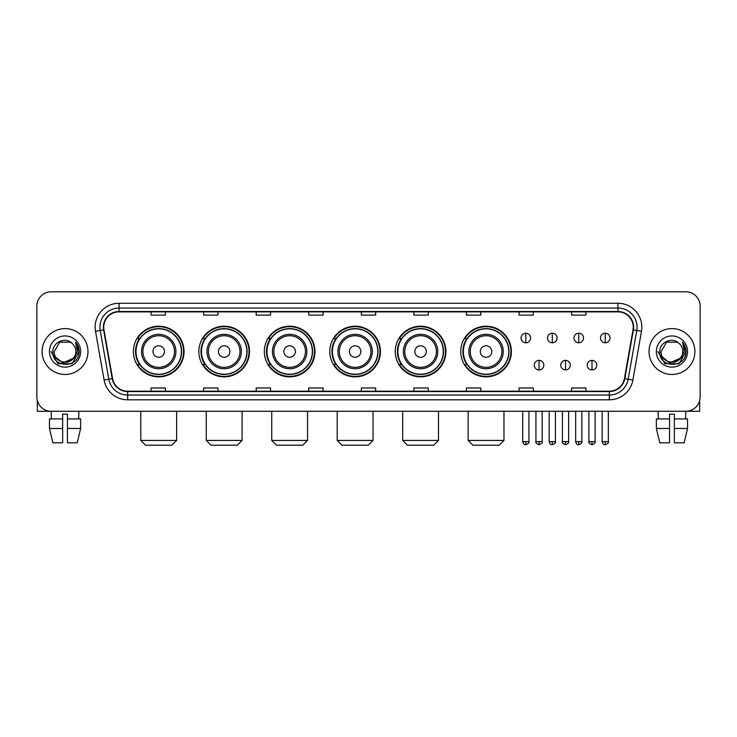 <?xml version="1.0" encoding="UTF-8"?>
<svg xmlns="http://www.w3.org/2000/svg" width="737" height="737" viewBox="0 0 737 737"><rect width="100%" height="100%" fill="white"/><g stroke="black" fill="none" stroke-linecap="round" stroke-linejoin="round"><path stroke-width="1.11" d="M460.736 351.54A25.325 25.325 0 0 0 486.061 376.865A25.325 25.325 0 0 0 511.386 351.54A25.325 25.325 0 0 0 486.061 326.205A25.325 25.325 0 0 0 460.736 351.54M395.262 351.54A25.325 25.325 0 0 0 420.587 376.865A25.325 25.325 0 0 0 445.913 351.54A25.325 25.325 0 0 0 420.587 326.205A25.325 25.325 0 0 0 395.262 351.54M329.789 351.54A25.325 25.325 0 0 0 355.123 376.865A25.325 25.325 0 0 0 380.449 351.54A25.325 25.325 0 0 0 355.123 326.205A25.325 25.325 0 0 0 329.789 351.54M264.325 351.54A25.325 25.325 0 0 0 289.65 376.865A25.325 25.325 0 0 0 314.975 351.54A25.325 25.325 0 0 0 289.65 326.205A25.325 25.325 0 0 0 264.325 351.54M198.852 351.54A25.325 25.325 0 0 0 224.177 376.865A25.325 25.325 0 0 0 249.511 351.54A25.325 25.325 0 0 0 224.177 326.205A25.325 25.325 0 0 0 198.852 351.54M133.379 351.54A25.325 25.325 0 0 0 158.713 376.865A25.325 25.325 0 0 0 184.038 351.54A25.325 25.325 0 0 0 158.713 326.205A25.325 25.325 0 0 0 133.379 351.54M139.459 364.437A23.179 23.179 0 0 1 139.459 338.633M204.923 364.437A23.179 23.179 0 0 1 204.923 338.633M270.396 364.437A23.179 23.179 0 0 1 270.396 338.633M335.869 364.437A23.179 23.179 0 0 1 335.869 338.633M401.333 364.437A23.179 23.179 0 0 1 401.333 338.633M466.807 364.437A23.179 23.179 0 0 1 466.807 338.633M36.85 306.141L36.85 396.93A14.335 14.335 0 0 0 51.185 411.274L685.815 411.274A14.335 14.335 0 0 0 700.15 396.93L700.15 306.141A14.335 14.335 0 0 0 685.815 291.797L51.185 291.797A14.335 14.335 0 0 0 36.85 306.141L36.85 396.93M42.11 351.54A22.939 22.939 0 0 0 65.049 374.47A22.939 22.939 0 0 0 87.979 351.54A22.939 22.939 0 0 0 65.049 328.601A22.939 22.939 0 0 0 42.11 351.54A22.939 22.939 0 0 0 65.049 374.47A22.939 22.939 0 0 0 87.979 351.54A22.939 22.939 0 0 0 65.049 328.601A22.939 22.939 0 0 0 42.11 351.54M649.021 351.54A22.939 22.939 0 0 0 671.951 374.47A22.939 22.939 0 0 0 694.89 351.54A22.939 22.939 0 0 0 671.951 328.601A22.939 22.939 0 0 0 649.021 351.54A22.939 22.939 0 0 0 671.951 374.47A22.939 22.939 0 0 0 694.89 351.54A22.939 22.939 0 0 0 671.951 328.601A22.939 22.939 0 0 0 649.021 351.54M103.751 327.164A15.293 15.293 0 0 1 119.044 311.871L617.956 311.871A15.293 15.293 0 0 1 633.019 329.817L624.423 378.56A15.293 15.293 0 0 1 609.361 391.2L127.639 391.2A15.293 15.293 0 0 1 112.577 378.56L103.981 329.817A15.293 15.293 0 0 1 103.751 327.164M103.373 327.164A15.67 15.67 0 0 0 103.613 329.881L112.208 378.625A15.67 15.67 0 0 0 127.639 391.577L609.361 391.577A15.67 15.67 0 0 0 624.792 378.625L633.387 329.881A15.67 15.67 0 0 0 617.956 311.493L119.044 311.493A15.67 15.67 0 0 0 103.373 327.164M95.515 331.309A23.897 23.897 0 0 1 119.044 303.266L617.956 303.266A23.897 23.897 0 0 1 641.485 331.309L632.89 380.052A23.897 23.897 0 0 1 609.361 399.804L127.639 399.804A23.897 23.897 0 0 1 104.11 380.052L95.515 331.309L100.223 330.48A19.116 19.116 0 0 1 119.044 308.048L617.956 308.048A19.116 19.116 0 0 1 636.777 330.48L628.182 379.223A19.116 19.116 0 0 1 609.361 395.023L127.639 395.023A19.116 19.116 0 0 1 108.818 379.223L100.223 330.48A19.116 19.116 0 0 1 99.928 327.164M685.815 291.797L51.185 291.797M51.397 418.92L51.185 411.274L685.815 411.274L685.603 418.92M700.15 396.93L700.15 306.141M624.792 378.625L628.182 379.223L636.777 330.48L641.485 331.309M361.333 311.871L361.333 315.104L375.667 315.104L375.667 311.871M308.766 311.871L308.766 315.104L323.101 315.104L323.101 311.871M256.2 311.871L256.2 315.104L270.534 315.104L270.534 311.871M203.633 311.871L203.633 315.104L217.968 315.104L217.968 311.871M151.067 311.871L151.067 315.104L165.401 315.104L165.401 311.871M413.899 311.871L413.899 315.104L428.234 315.104L428.234 311.871M466.466 311.871L466.466 315.104L480.8 315.104L480.8 311.871M519.032 311.871L519.032 315.104L533.367 315.104L533.367 311.871M571.599 311.871L571.599 315.104L585.933 315.104L585.933 311.871M375.667 391.2L375.667 387.966L361.333 387.966L361.333 391.2M323.101 391.2L323.101 387.966L308.766 387.966L308.766 391.2M270.534 391.2L270.534 387.966L256.2 387.966L256.2 391.2M217.968 391.2L217.968 387.966L203.633 387.966L203.633 391.2M165.401 391.2L165.401 387.966L151.067 387.966L151.067 391.2M428.234 391.2L428.234 387.966L413.899 387.966L413.899 391.2M480.8 391.2L480.8 387.966L466.466 387.966L466.466 391.2M533.367 391.2L533.367 387.966L519.032 387.966L519.032 391.2M585.933 391.2L585.933 387.966L571.599 387.966L571.599 391.2M73.322 358.477C67.592 366.225 53.681 361.268 54.243 351.54C53.58 365.469 76.51 365.469 75.847 351.54C76.51 365.469 53.58 365.469 54.243 351.54L59.642 342.18L70.448 342.18L72.125 343.378C65.492 336.431 52.732 342.152 52.852 351.54C51.636 368.205 78.666 368.647 79.108 352.341L79.126 351.54C79.089 347.993 77.91 344.879 75.598 342.198L77.459 351.54L73.322 358.477A10.797 10.797 0 0 0 75.847 351.54C76.51 365.469 53.58 365.469 54.243 351.54L59.642 342.18M75.847 351.54A10.797 10.797 0 0 0 72.125 343.378M74.013 357.896L62.746 363.009L53.184 355.041M49.462 351.54A15.578 15.578 0 0 0 65.049 367.118A15.578 15.578 0 0 0 80.628 351.54A15.578 15.578 0 0 0 65.049 335.952A15.578 15.578 0 0 0 49.462 351.54M75.598 342.198L79.126 351.945L78.472 347.265L79.126 351.945L78.472 347.265L79.126 351.945L75.699 342.318L79.126 351.945L75.699 342.318L79.126 351.54L72.088 363.737L58.002 363.737L50.964 351.54M75.699 342.318L79.126 351.954M37.329 400.606L37.329 411.274L92.761 411.274M49.453 418.92L49.453 428.473L52.852 442.808L49.453 428.473L49.453 418.92L62.654 418.92L62.654 414.139L67.436 414.139L67.436 418.92L80.637 418.92L80.637 428.473L77.238 442.808L80.637 428.473L67.436 428.473L67.436 418.92M78.905 411.274L78.693 418.92M62.654 418.92L62.654 442.808L52.852 442.808M49.453 428.473L62.654 428.473M77.238 442.808L67.436 442.808L67.436 428.473M171.85 445.203L145.567 445.203L140.785 440.422L176.631 440.422L171.85 445.203M164.443 351.54A5.73 5.73 0 0 0 158.713 345.8A5.73 5.73 0 0 0 152.974 351.54A5.73 5.73 0 0 0 158.713 357.27A5.73 5.73 0 0 0 164.443 351.54M175.913 351.54A17.2 17.2 0 0 0 158.713 334.331A17.2 17.2 0 0 0 141.504 351.54A17.2 17.2 0 0 0 158.713 368.74A17.2 17.2 0 0 0 175.913 351.54A17.2 17.2 0 0 1 158.713 368.74A17.2 17.2 0 0 1 141.504 351.54M181.413 351.54A22.7 22.7 0 0 0 158.713 328.84A22.7 22.7 0 0 0 136.013 351.54A22.7 22.7 0 0 0 158.713 374.23A22.7 22.7 0 0 0 181.413 351.54M183.559 351.54A24.846 24.846 0 0 1 137.469 364.437L139.772 364.437A22.911 22.911 0 0 0 173.868 368.712A22.911 22.911 0 0 0 173.868 334.358A22.911 22.911 0 0 0 139.772 338.633L137.469 338.633A24.846 24.846 0 0 1 183.559 351.54M237.323 445.203L211.04 445.203L206.259 440.422L242.105 440.422L237.323 445.203M229.916 351.54A5.73 5.73 0 0 0 224.177 345.8A5.73 5.73 0 0 0 218.447 351.54A5.73 5.73 0 0 0 224.177 357.27A5.73 5.73 0 0 0 229.916 351.54M241.386 351.54A17.2 17.2 0 0 0 224.177 334.331A17.2 17.2 0 0 0 206.977 351.54A17.2 17.2 0 0 0 224.177 368.74A17.2 17.2 0 0 0 241.386 351.54A17.2 17.2 0 0 1 224.177 368.74A17.2 17.2 0 0 1 206.977 351.54M246.877 351.54A22.7 22.7 0 0 0 224.177 328.84A22.7 22.7 0 0 0 201.477 351.54A22.7 22.7 0 0 0 224.177 374.23A22.7 22.7 0 0 0 246.877 351.54M249.032 351.54A24.846 24.846 0 0 1 202.942 364.437L205.245 364.437A22.911 22.911 0 0 0 239.341 368.712A22.911 22.911 0 0 0 239.341 334.358A22.911 22.911 0 0 0 205.245 338.633L202.942 338.633A24.846 24.846 0 0 1 249.032 351.54M302.787 445.203L276.504 445.203L271.732 440.422L307.569 440.422L302.787 445.203M295.38 351.54A5.73 5.73 0 0 0 289.65 345.8A5.73 5.73 0 0 0 283.911 351.54A5.73 5.73 0 0 0 289.65 357.27A5.73 5.73 0 0 0 295.38 351.54M306.85 351.54A17.2 17.2 0 0 0 289.65 334.331A17.2 17.2 0 0 0 272.441 351.54A17.2 17.2 0 0 0 289.65 368.74A17.2 17.2 0 0 0 306.85 351.54A17.2 17.2 0 0 1 289.65 368.74A17.2 17.2 0 0 1 272.441 351.54M312.35 351.54A22.7 22.7 0 0 0 289.65 328.84A22.7 22.7 0 0 0 266.951 351.54A22.7 22.7 0 0 0 289.65 374.23A22.7 22.7 0 0 0 312.35 351.54M314.496 351.54A24.846 24.846 0 0 1 268.415 364.437L270.719 364.437A22.911 22.911 0 0 0 304.805 368.712A22.911 22.911 0 0 0 304.805 334.358A22.911 22.911 0 0 0 270.719 338.633L268.415 338.633A24.846 24.846 0 0 1 314.496 351.54M368.26 445.203L341.977 445.203L337.196 440.422L373.042 440.422L368.26 445.203M360.854 351.54A5.73 5.73 0 0 0 355.123 345.8A5.73 5.73 0 0 0 349.384 351.54A5.73 5.73 0 0 0 355.123 357.27A5.73 5.73 0 0 0 360.854 351.54M372.323 351.54A17.2 17.2 0 0 0 355.123 334.331A17.2 17.2 0 0 0 337.915 351.54A17.2 17.2 0 0 0 355.123 368.74A17.2 17.2 0 0 0 372.323 351.54A17.2 17.2 0 0 1 355.123 368.74A17.2 17.2 0 0 1 337.915 351.54M377.823 351.54A22.7 22.7 0 0 0 355.123 328.84A22.7 22.7 0 0 0 332.424 351.54A22.7 22.7 0 0 0 355.123 374.23A22.7 22.7 0 0 0 377.823 351.54M379.97 351.54A24.846 24.846 0 0 1 333.879 364.437L336.183 364.437A22.911 22.911 0 0 0 370.278 368.712A22.911 22.911 0 0 0 370.278 334.358A22.911 22.911 0 0 0 336.183 338.633L333.879 338.633A24.846 24.846 0 0 1 379.97 351.54M433.734 445.203L407.45 445.203L402.669 440.422L438.506 440.422L433.734 445.203M426.327 351.54A5.73 5.73 0 0 0 420.587 345.8A5.73 5.73 0 0 0 414.857 351.54A5.73 5.73 0 0 0 420.587 357.27A5.73 5.73 0 0 0 426.327 351.54M437.796 351.54A17.2 17.2 0 0 0 420.587 334.331A17.2 17.2 0 0 0 403.388 351.54A17.2 17.2 0 0 0 420.587 368.74A17.2 17.2 0 0 0 437.796 351.54A17.2 17.2 0 0 1 420.587 368.74A17.2 17.2 0 0 1 403.388 351.54M443.287 351.54A22.7 22.7 0 0 0 420.587 328.84A22.7 22.7 0 0 0 397.888 351.54A22.7 22.7 0 0 0 420.587 374.23A22.7 22.7 0 0 0 443.287 351.54M445.443 351.54A24.846 24.846 0 0 1 399.353 364.437L401.656 364.437A22.911 22.911 0 0 0 435.751 368.712A22.911 22.911 0 0 0 435.751 334.358A22.911 22.911 0 0 0 401.656 338.633L399.353 338.633A24.846 24.846 0 0 1 445.443 351.54M499.198 445.203L472.914 445.203L468.142 440.422L503.979 440.422L499.198 445.203M491.791 351.54A5.73 5.73 0 0 0 486.061 345.8A5.73 5.73 0 0 0 480.321 351.54A5.73 5.73 0 0 0 486.061 357.27A5.73 5.73 0 0 0 491.791 351.54M503.26 351.54A17.2 17.2 0 0 0 486.061 334.331A17.2 17.2 0 0 0 468.852 351.54A17.2 17.2 0 0 0 486.061 368.74A17.2 17.2 0 0 0 503.26 351.54A17.2 17.2 0 0 1 486.061 368.74A17.2 17.2 0 0 1 468.852 351.54M508.76 351.54A22.7 22.7 0 0 0 486.061 328.84A22.7 22.7 0 0 0 463.361 351.54A22.7 22.7 0 0 0 486.061 374.23A22.7 22.7 0 0 0 508.76 351.54M510.907 351.54A24.846 24.846 0 0 1 464.826 364.437L467.12 364.437A22.911 22.911 0 0 0 501.215 368.712A22.911 22.911 0 0 0 501.215 334.358A22.911 22.911 0 0 0 467.12 338.633L464.826 338.633A24.846 24.846 0 0 1 510.907 351.54M525.822 333.235A4.781 4.781 0 0 0 521.041 338.007A4.781 4.781 0 0 0 525.822 342.788A4.781 4.781 0 0 0 530.594 338.007A4.781 4.781 0 0 0 525.822 333.235L525.822 342.788A4.781 4.781 0 0 0 530.594 338.007A4.781 4.781 0 0 0 525.822 333.235M552.289 333.235A4.781 4.781 0 0 0 547.517 338.007A4.781 4.781 0 0 0 552.289 342.788A4.781 4.781 0 0 0 557.071 338.007A4.781 4.781 0 0 0 552.289 333.235L552.289 342.788A4.781 4.781 0 0 0 557.071 338.007A4.781 4.781 0 0 0 552.289 333.235M578.766 333.235A4.781 4.781 0 0 0 573.985 338.007A4.781 4.781 0 0 0 578.766 342.788A4.781 4.781 0 0 0 583.547 338.007A4.781 4.781 0 0 0 578.766 333.235L578.766 342.788A4.781 4.781 0 0 0 583.547 338.007A4.781 4.781 0 0 0 578.766 333.235M605.243 333.235A4.781 4.781 0 0 0 600.462 338.007A4.781 4.781 0 0 0 605.243 342.788A4.781 4.781 0 0 0 610.024 338.007A4.781 4.781 0 0 0 605.243 333.235L605.243 342.788A4.781 4.781 0 0 0 610.024 338.007A4.781 4.781 0 0 0 605.243 333.235M539.06 360.375A4.781 4.781 0 0 0 534.279 365.156A4.781 4.781 0 0 0 539.06 369.937A4.781 4.781 0 0 0 543.832 365.156A4.781 4.781 0 0 0 539.06 360.375L539.06 369.937A4.781 4.781 0 0 0 543.832 365.156A4.781 4.781 0 0 0 539.06 360.375M565.528 360.375A4.781 4.781 0 0 0 560.756 365.156A4.781 4.781 0 0 0 565.528 369.937A4.781 4.781 0 0 0 570.309 365.156A4.781 4.781 0 0 0 565.528 360.375L565.528 369.937A4.781 4.781 0 0 0 570.309 365.156A4.781 4.781 0 0 0 565.528 360.375M592.004 360.375A4.781 4.781 0 0 0 587.223 365.156A4.781 4.781 0 0 0 592.004 369.937A4.781 4.781 0 0 0 596.786 365.156A4.781 4.781 0 0 0 592.004 360.375L592.004 369.937A4.781 4.781 0 0 0 596.786 365.156A4.781 4.781 0 0 0 592.004 360.375M699.671 400.606L699.671 411.274L644.239 411.274M656.363 418.92L656.363 428.473L659.762 442.808L656.363 428.473L656.363 418.92L669.564 418.92L669.564 414.139L674.346 414.139L674.346 418.92L687.547 418.92L687.547 428.473L684.148 442.808L687.547 428.473L674.346 428.473L674.346 418.92M669.564 418.92L669.564 442.808L659.762 442.808M656.363 428.473L669.564 428.473M684.148 442.808L674.346 442.808L674.346 428.473M658.095 411.274L658.307 418.92M682.757 351.54C683.42 365.469 660.49 365.469 661.153 351.54L666.552 342.18L677.358 342.18L679.026 343.378C672.402 336.431 659.643 342.152 659.762 351.54C658.546 368.205 685.576 368.647 686.018 352.341L686.036 351.54C686 347.993 684.82 344.879 682.508 342.198L684.369 351.54L680.233 358.477A10.797 10.797 0 0 0 682.757 351.54C683.42 365.469 660.49 365.469 661.153 351.54C660.49 365.469 683.42 365.469 682.757 351.54A10.797 10.797 0 0 0 679.026 343.378M680.233 358.477C674.502 366.225 660.592 361.268 661.153 351.54M680.924 357.896L669.657 363.009L660.094 355.041M656.372 351.54A15.578 15.578 0 0 0 671.951 367.118A15.578 15.578 0 0 0 687.538 351.54A15.578 15.578 0 0 0 671.951 335.952A15.578 15.578 0 0 0 656.372 351.54M682.508 342.198L686.036 351.945L685.382 347.265L686.036 351.945L685.382 347.265L686.036 351.945L682.609 342.318L686.036 351.945L682.609 342.318L686.036 351.54L678.998 363.737L664.912 363.737L657.874 351.54M682.609 342.318L686.036 351.954M617.956 303.266L617.956 311.493M100.223 330.48L103.613 329.881M127.639 399.804L127.639 391.577M609.361 391.577L609.361 399.804M104.11 380.052L112.208 378.625M633.387 329.881L636.777 330.48M119.044 303.266L119.044 311.493M628.182 379.223L632.89 380.052M174.512 351.54A15.809 15.809 0 0 0 158.713 335.731A15.809 15.809 0 0 0 142.904 351.54A15.809 15.809 0 0 0 158.713 367.339A15.809 15.809 0 0 0 174.512 351.54M239.986 351.54A15.809 15.809 0 0 0 224.177 335.731A15.809 15.809 0 0 0 208.378 351.54A15.809 15.809 0 0 0 224.177 367.339A15.809 15.809 0 0 0 239.986 351.54M305.45 351.54A15.809 15.809 0 0 0 289.65 335.731A15.809 15.809 0 0 0 273.842 351.54A15.809 15.809 0 0 0 289.65 367.339A15.809 15.809 0 0 0 305.45 351.54M370.923 351.54A15.809 15.809 0 0 0 355.123 335.731A15.809 15.809 0 0 0 339.315 351.54A15.809 15.809 0 0 0 355.123 367.339A15.809 15.809 0 0 0 370.923 351.54M436.396 351.54A15.809 15.809 0 0 0 420.587 335.731A15.809 15.809 0 0 0 404.788 351.54A15.809 15.809 0 0 0 420.587 367.339A15.809 15.809 0 0 0 436.396 351.54M501.86 351.54A15.809 15.809 0 0 0 486.061 335.731A15.809 15.809 0 0 0 470.252 351.54A15.809 15.809 0 0 0 486.061 367.339A15.809 15.809 0 0 0 501.86 351.54M525.822 441.62L522.708 441.62C523.252 443.831 524.293 444.862 525.822 444.724L525.822 441.62L528.926 441.62L528.926 411.274M552.289 441.62L549.185 441.62C549.728 443.831 550.769 444.862 552.289 444.724L552.289 441.62L555.403 441.62L555.403 411.274M578.766 441.62L575.661 441.62C576.205 443.831 577.237 444.862 578.766 444.724L578.766 441.62L581.871 441.62L581.871 411.274M605.243 441.62L602.138 441.62C602.682 443.831 603.714 444.862 605.243 444.724L605.243 441.62L608.347 441.62L608.347 411.274M539.06 441.62L535.946 441.62C535.32 442.605 536.352 443.646 539.06 444.724L539.06 441.62L542.165 441.62L542.165 411.274M565.528 441.62L562.423 441.62C561.797 442.605 562.828 443.646 565.528 444.724L565.528 441.62L568.632 441.62L568.632 411.274M592.004 441.62L588.9 441.62C588.273 442.605 589.305 443.646 592.004 444.724L592.004 441.62L595.109 441.62L595.109 411.274M176.631 411.274L176.631 440.422M140.785 411.274L140.785 440.422M242.105 411.274L242.105 440.422M206.259 411.274L206.259 440.422M307.569 411.274L307.569 440.422M271.732 411.274L271.732 440.422M373.042 411.274L373.042 440.422M337.196 411.274L337.196 440.422M438.506 411.274L438.506 440.422M402.669 411.274L402.669 440.422M503.979 411.274L503.979 440.422M468.142 411.274L468.142 440.422M522.708 441.62L522.708 411.274M528.926 441.62C529.553 442.605 528.521 443.646 525.822 444.724M549.185 441.62L549.185 411.274M555.403 441.62C556.03 442.605 554.998 443.646 552.289 444.724M575.661 441.62L575.661 411.274M581.871 441.62C582.506 442.605 581.465 443.646 578.766 444.724M602.138 441.62L602.138 411.274M608.347 441.62C608.983 442.605 607.942 443.646 605.243 444.724M535.946 441.62L535.946 411.274M542.165 441.62C542.791 442.605 541.759 443.646 539.06 444.724M562.423 441.62L562.423 411.274M568.632 441.62C569.268 442.605 568.236 443.646 565.528 444.724M588.9 441.62L588.9 411.274M595.109 441.62C595.745 442.605 594.704 443.646 592.004 444.724"/></g></svg>

